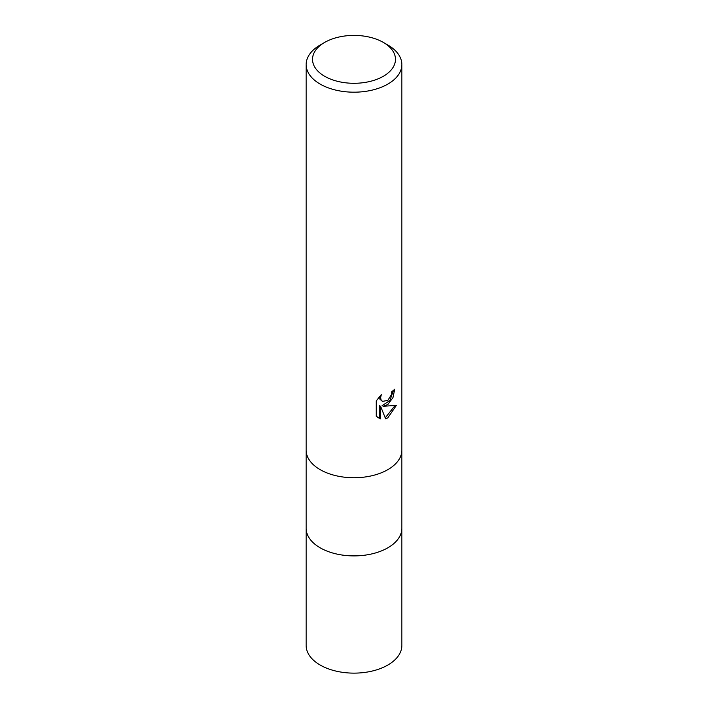 <?xml version="1.0" encoding="UTF-8"?>
<svg xmlns="http://www.w3.org/2000/svg" width="708" height="708" viewBox="0 0 708 708"><rect width="100%" height="100%" fill="white"/><g stroke="black" fill="none" stroke-linecap="round" stroke-linejoin="round"><path stroke-width="1.06" d="M387.842 547.806A47.861 27.63 180 0 0 401.861 528.265A47.861 27.63 180 0 1 387.842 547.806A47.861 27.63 180 0 1 335.689 553.798A47.861 27.63 180 0 1 306.139 528.265L306.139 450.279M387.842 404.525L383.258 406.25L396.365 405.41L387.842 417.817L385.586 418.764L380.63 406.383L380.63 418.879L376.258 416.304L376.258 400.896L381.293 394.666L380.612 397.719L381.099 399.923L382.47 401.383L387.842 400.383L391.303 394.86L391.807 391.657A47.861 27.63 0 0 0 394.719 389.241L392.958 397.613L387.842 404.525M383.329 42.418L387.842 45.02A47.861 27.63 180 0 1 401.861 64.561A47.861 27.63 180 0 1 387.842 84.093A47.861 27.63 180 0 1 335.689 90.084A47.861 27.63 180 0 1 306.139 64.561A47.861 27.63 180 0 1 320.158 45.02L324.671 42.418A41.48 23.948 180 0 1 383.329 42.418A41.48 23.948 180 0 1 383.329 76.278A41.48 23.948 180 0 1 324.671 76.278A41.48 23.948 180 0 1 324.671 42.418L320.158 45.02M387.842 469.652A47.861 27.63 180 0 0 401.861 450.12A47.861 27.63 180 0 1 387.842 469.652A47.861 27.63 180 0 1 335.689 475.643A47.861 27.63 180 0 1 306.139 450.12L306.139 64.561M393.471 390.338L389.878 400.551L382.116 405.596L383.258 406.25M385.24 417.853L394.86 405.764M377.753 417.578L379.479 418.207L379.479 405.719L380.63 406.383M379.479 418.216L380.63 418.879M382.47 401.383L379.957 399.259L379.479 396.56M401.861 528.425L401.861 645.501A47.861 27.63 180 0 1 387.842 665.042A47.861 27.63 180 0 1 335.689 671.025A47.861 27.63 180 0 1 306.139 645.501L306.139 528.425M401.861 450.12L401.861 64.561M401.861 528.265L401.861 450.279"/></g></svg>
